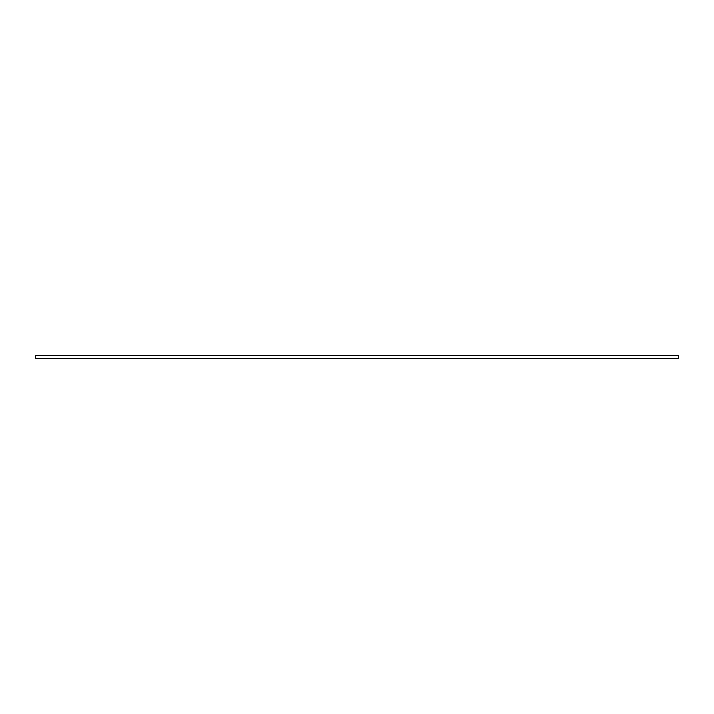 <?xml version="1.0" encoding="UTF-8"?>
<svg xmlns="http://www.w3.org/2000/svg" width="714" height="714" viewBox="0 0 714 714"><rect width="100%" height="100%" fill="white"/><g stroke="black" fill="none" stroke-linecap="round" stroke-linejoin="round"><path stroke-width="1.07" d="M35.7 357L35.7 358.499L678.3 358.499L678.3 355.501L35.7 355.501L35.7 357"/></g></svg>
